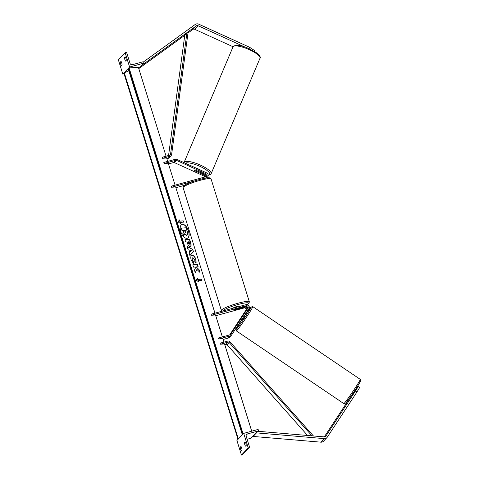<?xml version="1.0" encoding="UTF-8"?>
<svg xmlns="http://www.w3.org/2000/svg" width="479" height="479" viewBox="0 0 479 479"><rect width="100%" height="100%" fill="white"/><g stroke="black" fill="none" stroke-linecap="round" stroke-linejoin="round"><path stroke-width="0.72" d="M206.287 176.595A1.539 1.479 43.7 0 0 205.461 174.607L195.528 170.099A2.203 0.575 -157.1 0 0 194.39 170.087A2.203 0.575 -157.1 0 0 194.354 170.135A2.203 0.575 -157.1 0 0 194.845 170.805L204.784 175.32A1.539 1.479 -136.3 0 1 205.713 176.775M195.767 180.625L171.554 187.241L171.231 186.199L206.054 176.679A1.539 1.479 43.7 0 0 206.18 173.853L176.506 160.375A1.102 1.06 43.7 0 0 175.769 160.309L164.153 163.489L168.243 163.189L175.086 185.145M204.904 176.996A1.539 1.479 43.7 0 0 204.06 176.074L174.386 162.597A1.102 1.06 43.7 0 0 173.649 162.531L168.482 163.944M202.88 178.679L206.383 177.721A2.64 2.539 43.7 0 0 206.599 172.877L176.919 159.399A2.203 2.114 43.7 0 0 175.446 159.273L163.83 162.447L164.153 163.489M175.877 187.702L184.481 185.349M171.554 187.241L175.643 186.948L214.957 313.158M206.593 177.99A2.64 2.539 43.7 0 0 206.79 177.805L207.515 177.05M206.317 175.571L206.024 175.883L206.239 175.368M206.395 176.05L206.024 175.883M233.075 46.744L194.6 29.267A1.76 1.688 43.7 0 0 192.887 29.423L187.906 33.027M245.056 47.092L197.995 25.716A1.76 1.688 43.7 0 0 196.282 25.872L142.473 64.827L139.03 68.317M249.092 48.678L249.667 47.319L254.918 50.81L254.6 51.558M249.667 47.319L198.659 24.148A3.521 3.383 43.7 0 0 195.234 24.459L143.395 61.983M184.762 35.302L139.078 68.377M120.265 62.168A2.203 0.533 74.7 0 0 121.307 65.503L122.067 64.701A2.203 0.533 -105.3 0 0 121.72 62.857A2.203 0.533 -105.3 0 0 121.031 61.372L120.265 62.168L121.337 61.881M125.061 52.456L129.599 67.03L144.029 63.084L143.868 62.563A0.988 0.952 43.7 0 0 142.646 61.881L132.444 64.671A1.982 1.904 -136.3 0 1 130.007 63.306L126.797 53.001A0.988 0.952 43.7 0 0 125.576 52.319L118.277 59.564L122.81 74.137L124.049 73.796M129.599 67.03L128.504 68.18M128.144 68.551L124.181 72.7M123.827 73.077L122.81 74.137M125.546 61.061A2.203 0.533 74.7 0 1 124.51 57.731L125.276 56.929A2.203 0.533 -105.3 0 1 125.965 58.42A2.203 0.533 -105.3 0 1 126.312 60.258L125.546 61.061M144.029 63.084L138.778 68.581M124.51 57.731L125.582 57.438M233.644 308.051L233.578 307.841A2.203 0.305 -17.3 0 1 236.105 306.74A2.203 0.305 -17.3 0 1 237.782 306.53L237.895 306.889M238.099 308.554A2.203 0.305 -17.3 0 1 238.434 308.614A2.203 0.305 -17.3 0 1 237.506 309.177L234.56 309.979A2.203 0.305 -17.3 0 1 234.225 309.919A2.203 0.305 -17.3 0 1 235.153 309.356L238.087 308.524M198.983 169.416A2.203 0.575 -157.1 0 0 196.013 168.069M198.108 171.332L195.258 170.039A2.203 0.575 -157.1 0 0 194.39 170.087A2.203 0.575 -157.1 0 0 194.354 170.135A2.203 0.575 -157.1 0 0 194.66 170.662L197.51 171.955A2.203 0.575 -157.1 0 0 198.378 171.901A2.203 0.575 -157.1 0 0 198.414 171.853A2.203 0.575 -157.1 0 0 198.108 171.332L198.126 171.278M352.233 394.277L352.682 394.474L358.292 386.391L355.538 390.93L325.834 436.159A1.76 1.688 -136.3 0 1 324.301 436.896L257.72 431.268M352.269 394.301L324.295 436.896M354.783 390.684L356.987 387.75L354.975 390.816M355.538 390.93L356.999 391.912L359.747 387.373L358.292 386.391M356.999 391.912L327.295 437.147A3.521 3.383 -136.3 0 1 324.229 438.614L256.499 432.884L253.104 436.441L320.834 442.165A3.521 3.383 -136.3 0 0 323.535 441.165L326.929 437.608M253.122 436.082L253.104 436.441M256.516 432.531L256.499 432.884M353.31 393.654L354.975 391.133M244.182 315.841L244.889 316.32L242.494 319.912L241.763 319.523M240.793 318.331L246.583 309.518A1.539 1.479 43.7 0 0 244.853 307.201L234.752 309.961A2.203 0.305 -17.3 0 1 234.225 309.919A2.203 0.305 -17.3 0 1 235.434 309.248L245.529 306.488A1.539 1.479 -136.3 0 1 247.26 308.811L240.805 318.337M244.051 316.08L242.392 318.607L244.033 316.068M240.207 447.248L240.967 446.452A2.203 0.533 74.7 0 1 241.656 447.937A2.203 0.533 74.7 0 1 242.009 449.781L241.242 450.577A2.203 0.533 -105.3 0 1 240.207 447.248L241.278 446.955M243.703 433.375L236.913 440.482L241.452 455.05L248.242 447.943L243.703 433.375L258.133 429.429L258.295 429.95A0.988 0.952 -136.3 0 1 257.66 431.142L247.457 433.932A1.982 1.904 43.7 0 0 246.188 436.309L249.397 446.614A0.988 0.952 -136.3 0 1 248.757 447.805L248.242 447.943M245.901 443.494A2.203 0.533 74.7 0 1 246.248 445.338L245.488 446.141A2.203 0.533 -105.3 0 1 244.452 442.806L245.212 442.009A2.203 0.533 74.7 0 1 245.901 443.494M249.182 447.554L242.392 454.655A0.988 0.952 -136.3 0 1 241.967 454.906L241.452 455.05M258.079 430.89L251.295 437.992A0.988 0.952 -136.3 0 1 250.87 438.249L247.11 439.273M244.452 442.806L245.523 442.512M215.754 315.715L244.128 307.955A1.539 1.479 -136.3 0 1 245.859 310.272L229.681 334.911M231.381 335.276A2.203 2.114 -136.3 0 1 230.441 335.833L228.315 338.054A2.203 2.114 -136.3 0 0 229.261 337.497L231.381 335.276A2.203 2.114 -136.3 0 0 231.608 334.989L248.888 308.668A2.64 2.539 -136.3 0 0 245.931 304.692L211.101 314.212L211.425 315.254L246.254 305.734A1.539 1.479 -136.3 0 1 247.978 308.051L230.698 334.372A1.102 1.06 -136.3 0 1 230.112 334.797L218.502 337.97L218.825 339.012L222.915 338.713L223.974 342.12M211.425 315.254L215.514 314.954L222.358 336.917M228.315 338.054L223.148 339.467M230.441 335.833L218.825 339.012M171.063 155.651A2.203 2.114 -136.3 0 1 170.123 156.208L167.997 158.429A2.203 2.114 -136.3 0 0 168.943 157.866L171.063 155.651A2.203 2.114 -136.3 0 0 171.614 154.501L187.99 33.039L186.918 32.853L170.542 154.316A1.102 1.06 -136.3 0 1 169.8 155.166L162.207 157.244L162.531 158.286L166.626 157.986L167.686 161.393M167.997 158.429L166.86 158.741M170.123 156.208L162.531 158.286M186.918 32.853L184.792 35.075L168.56 155.507M311.991 435.854L229.154 342.485A1.102 1.06 43.7 0 0 228.034 342.138L220.442 344.215L224.537 343.916L251.714 431.184M307.566 435.477L227.028 344.706A1.102 1.06 43.7 0 0 225.908 344.359L224.771 344.67M313.428 435.974L229.95 341.79A2.203 2.114 43.7 0 0 227.711 341.102L220.118 343.174L220.442 344.215M187.397 238.249A7.425 3.772 67.9 0 0 188.421 231.123A7.425 3.772 67.9 0 0 181.816 224.489M188.6 231.052A7.425 3.772 67.9 0 0 181.906 224.453A7.425 3.772 67.9 0 0 180.793 231.62A7.425 3.772 67.9 0 0 187.487 238.213A7.425 3.772 67.9 0 0 188.6 231.052M166.063 156.19L138.365 67.258L129.108 67.934L128.109 68.431L242.338 434.806M243.122 433.986L129.108 67.934M180.134 222.382L183.601 222.13L183.218 220.879L179.745 221.13L179.356 219.885L178.134 221.885L180.523 223.627L180.134 222.382L180.266 223.442M192.959 257.702L192.947 257.702C192.211 257.84 192.007 258.528 192.33 259.78L193.474 261.618L193.33 263.402L191.139 259.792C190.426 257.163 190.78 255.678 192.193 255.325C193.744 255.421 195.001 256.822 195.983 259.54L196.115 263.139L194.827 261.456L194.803 259.6L192.63 257.798M189.78 252.445L188.78 249.218L187.774 248.691L187.032 246.308L192.762 249.493L193.45 251.703L189.912 255.564L189.151 253.104L189.78 252.445M190.163 246.511L190.151 246.511C189.001 246.434 188.073 245.278 187.367 243.051L187.014 241.913L185.69 242.009L184.972 239.698L189.6 239.362L190.714 242.931C191.372 245.14 191.187 246.332 190.163 246.511L190.456 246.446M199.036 269.653L196.264 266.923L198.144 266.785L197.426 264.48L192.798 264.815L193.516 267.126L194.713 267.037L195.498 267.845L194.432 270.06L195.294 272.832L196.917 269.384L199.887 272.389L199.036 269.653L196.264 266.923M197.51 278.167L197.899 279.413L201.366 279.161L201.755 280.413L198.282 280.664L198.671 281.909L196.288 280.167L197.51 278.167M242.608 434.525L242.212 434.776M128.851 70.808L123.786 72.952L238.015 439.327M238.285 439.045L237.889 439.297M186.978 235.267L186.576 235.375L184.619 233.764M181.409 228.124L181.954 230.507L183.355 230.405L183.673 231.417L182.792 233.201L183.625 235.872L182.966 233.129L183.846 231.345L183.529 230.333L182.128 230.435L181.409 228.124L186.044 227.782L187.277 231.728L187.618 234.482L186.756 235.303L184.792 233.692L183.798 235.8M186.894 235.309L186.588 235.375M187.097 246.511L192.762 249.493M192.588 249.565L193.45 251.703M193.276 251.774L189.888 255.475M189.989 249.852L190.391 251.78L191.588 250.691L189.989 249.852L190.57 251.709M184.99 239.757L189.6 239.362M189.427 239.434L190.534 243.003C191.193 245.212 191.013 246.404 189.989 246.583M188.019 241.835L189.373 244.206L189.241 241.745L187.846 241.907L188.181 243.003L189.409 244.206M192.205 255.325L192.031 255.397C193.57 255.493 194.827 256.894 195.803 259.612L195.941 263.211M192.774 257.774C192.037 257.912 191.834 258.6 192.151 259.852L193.474 261.618M193.3 261.69L193.169 263.264M195.234 272.653L196.917 269.384M197.947 266.803L197.426 264.48M197.246 264.552L192.815 264.875M199.599 272.096L198.863 269.725M197.378 278.383L197.899 279.413M197.719 279.485L201.366 279.161M201.192 279.233L201.563 280.425M198.42 281.724L198.282 280.664M179.224 220.101L179.745 221.13M179.565 221.202L183.218 220.879M183.409 222.142L183.038 220.951M185.966 232.986L185.654 230.177L184.541 230.261L185.014 231.788L186.068 232.962M185.786 233.057L185.654 230.177M185.475 230.249L184.559 230.315M206.18 173.853L205.461 174.607M176.506 160.375L174.386 162.597M204.784 175.32L204.06 176.074M206.383 177.721L206.048 178.068M175.769 160.309L173.649 162.531M197.995 25.716L194.6 29.267M196.282 25.872L192.887 29.423M211.083 178.984A14.639 2.042 162.7 0 0 199.929 180.385A14.639 2.042 162.7 0 0 183.128 187.69C182.876 186.505 183.685 185.505 185.547 184.696C188.96 182.9 193.588 181.182 199.426 179.541C206.754 177.625 208.922 177.733 209.479 177.871C209.814 177.691 210.353 178.062 211.083 178.984L249.337 301.788L249.044 303.183L247.134 304.656M183.128 187.69L221.376 310.5A14.639 2.042 -17.3 0 1 238.177 303.189A14.639 2.042 -17.3 0 1 249.337 301.788M247.08 304.65A13.538 1.886 162.7 0 0 238.291 304.452A13.538 1.886 162.7 0 0 222.759 311.027M259.965 58.324A14.639 3.838 -157.1 0 0 248.643 49.373A14.639 3.838 -157.1 0 0 233.207 46.589A14.639 3.838 -157.1 0 0 232.998 46.912L184.146 162.357A14.639 3.838 22.9 0 1 184.355 162.034A14.639 3.838 22.9 0 1 199.785 164.812A14.639 3.838 22.9 0 1 211.107 173.769L259.965 58.324C261.103 57.582 259.875 55.696 256.283 52.672L248.338 48.355C241.566 45.325 236.59 44.631 233.411 46.283L232.998 46.912M208.191 175.17A13.538 3.551 -157.1 0 0 209.485 174.613A13.538 3.551 -157.1 0 0 200.485 166.614A13.538 3.551 -157.1 0 0 185.295 163.201M325.834 436.159L325.433 436.585M324.229 438.614L320.834 442.165M344.293 403.24A14.639 0.707 124.1 0 1 343.814 403.599L236.357 330.887A14.639 0.707 -55.9 0 0 236.836 330.528A14.639 0.707 -55.9 0 0 246.284 317.469A14.639 0.707 -55.9 0 0 252.768 306.638L360.226 379.344A14.639 0.707 124.1 0 1 353.741 390.181A14.639 0.707 124.1 0 1 344.293 403.24M252.768 306.638L250.912 307.117L244.35 315.96A13.538 0.659 124.1 0 1 250.798 307.261A13.538 0.659 124.1 0 1 246.266 315.416A13.538 0.659 124.1 0 1 236.506 329.025A13.538 0.659 124.1 0 1 241.883 319.607L235.985 329.301L236.357 330.887M345.784 402.971A13.538 0.659 -55.9 0 0 355.544 389.355A13.538 0.659 -55.9 0 0 360.076 381.206M248.757 447.805L241.967 454.906M257.66 431.142L250.87 438.249M247.457 433.932L246.14 435.303M246.583 309.518L245.859 310.272M247.978 308.051L247.26 308.811M246.254 305.734L245.529 306.488M244.853 307.201L244.128 307.955M170.542 154.316L169.704 155.196M228.034 342.138L225.908 344.359M229.154 342.485L227.028 344.706M242.673 434.453L128.582 68.15M238.35 438.974L124.259 72.67M221.376 310.5L221.945 311.248M208.197 175.344L210.694 174.398L211.107 173.769M198.569 171.482L198.414 171.853M196.228 172.518L192.941 171.027M360.226 379.344C360.436 380.56 361.765 378.871 359.609 382.865C356.735 387.768 349.383 398.869 345.67 403.114L343.814 403.599M355.125 390.912L354.7 390.63"/></g></svg>
